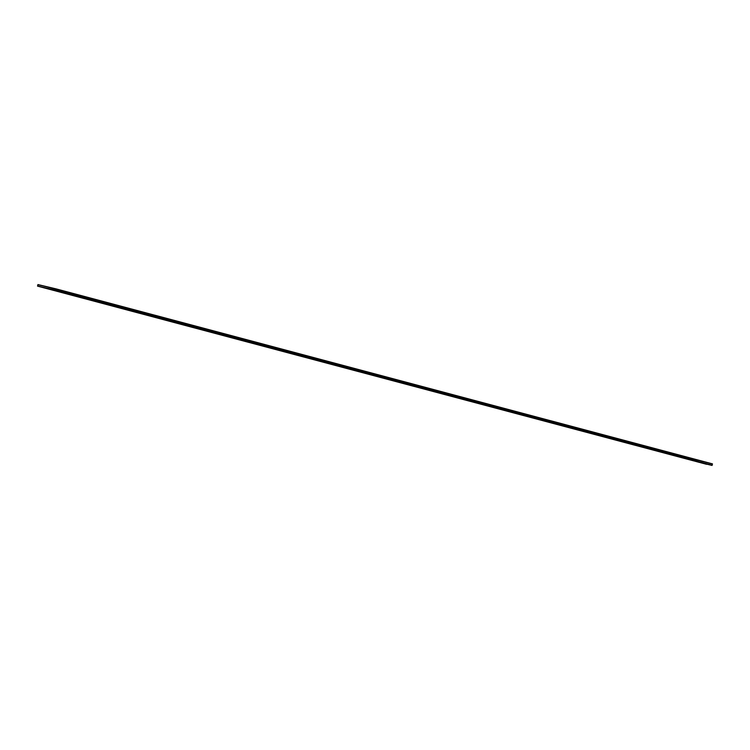 <?xml version="1.0" encoding="UTF-8"?>
<svg xmlns="http://www.w3.org/2000/svg" width="750" height="750" viewBox="0 0 750 750"><rect width="100%" height="100%" fill="white"/><g stroke="black" fill="none" stroke-linecap="round" stroke-linejoin="round"><path stroke-width="0.56" stroke-dasharray="3.75 2.81" d="M699.338 462.572L42.919 287.438L693.994 461.137L694.387 459.591L712.463 463.884M694.312 459.741L712.463 464.053L712.078 465.347L694.012 461.062L694.359 459.666L712.453 464.044L712.069 465.347L694.003 461.062L694.303 459.741L37.856 284.719L694.303 459.741M699.366 462.45L706.659 464.184L699.366 462.45M42.928 287.391L699.375 462.413M42.891 287.541L693.994 461.137L42.891 287.541M37.5 285.938L693.947 460.959M37.819 284.709L694.266 459.731M37.941 284.569L694.387 459.591M37.922 284.653L694.369 459.675L37.922 284.653M37.538 285.947L693.994 460.978L37.538 285.947M37.566 286.041L694.012 461.062L37.556 286.041M55.631 290.325L712.078 465.347L55.631 290.325M55.688 290.259L712.144 465.281L55.688 290.259M56.006 289.022L712.463 464.053L56.006 289.022M55.987 288.938L712.444 463.959L55.987 288.938"/><path stroke-width="1.12" d="M42.891 287.55L706.631 464.306L37.538 286.116L37.941 284.569L56.006 288.863L55.612 290.409L37.538 286.116L706.659 464.184L50.222 289.125M712.463 463.884L56.006 288.863L712.463 463.884L712.059 465.431L706.669 464.147M37.856 284.719L55.987 288.938L55.688 290.259L37.556 286.041L37.922 284.653L56.006 289.022L55.631 290.325L37.556 286.041L37.856 284.719M50.184 289.284L706.631 464.306M56.053 289.041L712.5 464.062M55.734 290.269L712.181 465.291M55.612 290.409L712.059 465.431"/></g></svg>
